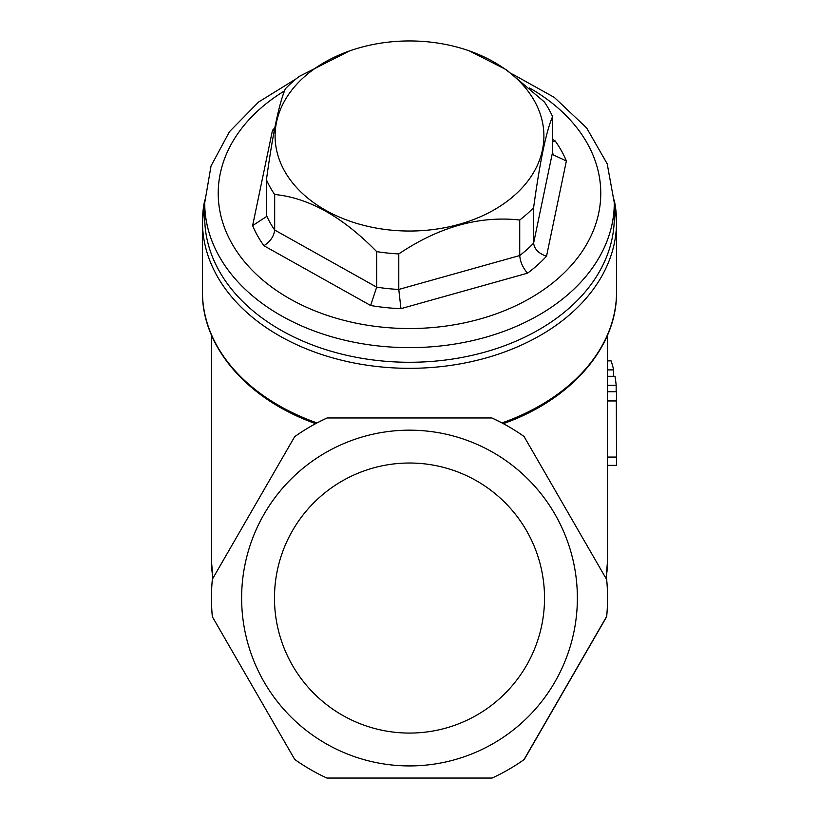 <?xml version="1.0" encoding="UTF-8"?>
<svg xmlns="http://www.w3.org/2000/svg" width="819" height="819" viewBox="0 0 819 819"><rect width="100%" height="100%" fill="white"/><g stroke="black" fill="none" stroke-linecap="round" stroke-linejoin="round"><path stroke-width="1.23" d="M409.5 733.077A135.033 135.033 0 0 1 292.557 530.538A135.033 135.033 0 0 1 526.443 530.538A135.033 135.033 0 0 1 409.5 733.077M607.544 391.728L616.512 391.728A207.043 146.406 180 0 1 616.543 394.205A207.043 146.406 180 0 1 616.328 400.952L616.543 465.366L607.534 465.366L607.309 400.952A198.044 140.039 0 0 0 607.544 394.205L607.544 335.094M616.543 465.366L616.543 394.205M616.328 400.952L607.309 400.952M607.544 360.872L611.107 360.872A207.043 146.406 180 0 1 613.666 369.891L613.666 376.3M613.666 369.891L607.544 369.891M607.544 376.3L614.987 376.3A207.043 146.406 180 0 1 616.164 385.319L616.164 391.728M616.164 385.319L607.544 385.319M606.111 578.327L606.654 579.258A198.044 198.044 0 0 1 606.684 579.606A198.044 198.044 0 0 1 606.695 616.4A198.044 198.044 0 0 1 606.654 616.748L524.273 759.448A198.044 198.044 0 0 1 523.986 759.643A198.044 198.044 0 0 1 492.086 778.05L326.914 778.05A198.044 198.044 0 0 1 294.727 759.448L212.346 616.748A198.044 198.044 0 0 1 212.346 579.258L294.656 436.701A198.044 198.044 0 0 1 327.078 417.977L317.455 422.696M350.982 778.05L326.914 778.05M492.086 778.05L468.018 778.05M503.101 423.525L503.347 423.648C571.396 399.662 617.28 346.898 616.543 291.943A207.043 146.406 180 0 1 501.986 422.932L502.385 423.136M501.986 422.932L491.922 417.977L327.078 417.977L491.922 417.977A198.044 198.044 0 0 1 524.058 436.507L606.684 579.606M212.305 616.4A198.044 198.044 0 0 1 212.316 579.606M606.695 616.4L523.986 759.643M241.625 598.044A167.875 167.875 0 0 0 401.709 765.745A167.875 167.875 0 0 0 576.648 613.605A167.875 167.875 0 0 0 417.291 430.354A167.875 167.875 0 0 0 241.625 598.044M614.291 202.825L614.291 217.465A204.791 144.809 180 0 1 484.961 352.088A204.791 144.809 180 0 1 204.709 217.465L204.709 202.825A204.791 144.809 0 0 0 484.961 337.448A204.791 144.809 0 0 0 614.291 202.825L607.196 163.81L586.609 127.877L554.299 97.4L512.561 74.14M274.846 127.846A163.38 115.53 0 0 0 272.471 130.364L274.283 130.753M266.431 215.325L266.288 216.707L252.631 225.594A163.38 115.53 0 0 0 263.923 245.731C270.393 241.482 273.976 236.251 274.672 230.026L274.672 194.492A149.887 105.979 180 0 1 266.431 179.801L266.431 215.325A149.887 105.979 180 0 0 274.672 230.026L376.668 287.141L370.638 305.497A163.38 115.53 0 0 0 400.952 308.65L398.781 289.445L398.781 253.921A149.887 105.979 180 0 1 376.668 251.617L376.668 287.141A149.887 105.979 180 0 0 398.781 289.445L519.727 255.538C520.239 261.896 522.839 267.772 527.508 273.177A163.38 115.53 0 0 0 546.529 256.193C538.738 253.573 534.428 249.232 533.609 243.151L533.609 207.627A149.887 105.979 180 0 1 519.727 220.014L519.727 255.538A149.887 105.979 180 0 0 533.609 243.151L552.569 152.139L553.142 154.822L566.369 160.964A163.38 115.53 0 0 0 555.077 140.827L552.569 142.004M266.431 179.801C272.747 133.712 279.074 103.368 285.391 88.79A149.887 105.979 180 0 1 299.273 76.392L349.529 50.932M376.668 251.617C342.67 216.82 308.671 197.788 274.672 194.492M519.727 220.014C479.412 215.571 439.097 226.863 398.781 253.921M534.449 100.972A134.408 95.045 0 0 0 469.236 50.85A134.408 95.045 0 0 0 349.764 50.85A134.408 95.045 0 0 0 281.204 164.322A134.408 95.045 0 0 0 454.33 225.594A134.408 95.045 0 0 0 534.449 100.972M469.236 50.85L506.439 69.779L544.328 101.914A149.887 105.979 180 0 1 552.569 116.605C546.253 131.194 539.926 161.538 533.609 207.627M552.569 116.605L552.569 152.139M212.991 578.153A198.044 140.039 180 0 1 211.456 560.759L211.456 335.094M607.544 465.366L607.544 560.759A198.044 140.039 180 0 1 605.968 578.378M616.328 457.063L607.309 457.063M317.014 422.932A207.043 146.406 180 0 1 202.457 291.943C201.72 346.898 247.604 399.662 315.653 423.648M614.26 200.256A207.043 146.406 180 0 1 616.543 221.918A207.043 146.406 180 0 1 409.5 368.325A207.043 146.406 180 0 1 202.457 221.918A207.043 146.406 180 0 1 204.74 200.256M529.514 87.95A191.288 135.268 180 0 1 479.985 319.021A191.288 135.268 180 0 1 245.874 263.339A191.288 135.268 180 0 1 284.582 90.837M400.952 308.65L527.508 273.177M263.923 245.731L370.638 305.497M272.471 130.364L252.631 225.594M555.077 140.827L552.569 139.425M546.529 256.193L566.369 160.964M606.07 578.552L607.544 560.759M212.889 578.327L211.456 560.759M616.543 291.943L616.543 221.918L614.26 199.99M202.457 291.943L202.457 221.918L204.74 199.99M296.427 78.644L258.558 102.047L229.474 131.664L211.046 165.94L204.709 202.825"/></g></svg>
